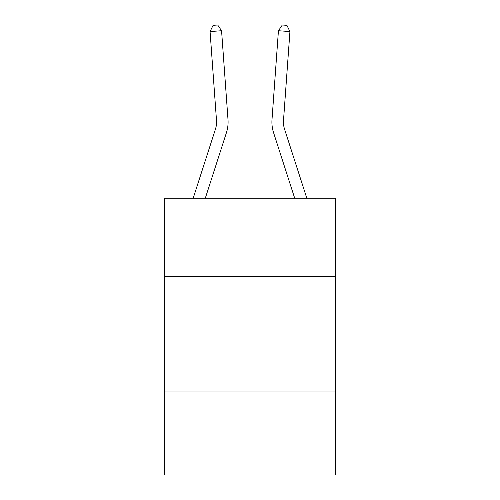 <?xml version="1.0" encoding="UTF-8"?>
<svg xmlns="http://www.w3.org/2000/svg" width="500" height="500" viewBox="0 0 500 500"><rect width="100%" height="100%" fill="white"/><g stroke="black" fill="none" stroke-linecap="round" stroke-linejoin="round"><path stroke-width="0.75" d="M335.344 276.631L335.344 198.206L164.656 198.206L164.656 276.631L335.344 276.631L335.344 475L164.656 475L164.656 276.631M335.344 391.962L164.656 391.962M228 119.594L221.569 30.731L228 119.594A34.6 34.6 135 0 1 226.419 132.706L205.306 198.206M215.444 129.169L193.188 198.206L215.444 129.169A23.069 23.069 -45 0 0 216.494 120.425L210.069 31.562L213.088 25.331L217.688 25L221.569 30.731L210.069 31.562M283.506 120.425A23.069 23.069 45 0 0 284.556 129.169L306.812 198.206L284.556 129.169A23.069 23.069 28.4 0 1 283.506 120.425L289.931 31.562L278.431 30.731L272 119.594A34.6 34.6 -135 0 0 273.581 132.706L294.694 198.206M278.431 30.731L282.312 25L286.913 25.331L289.931 31.562"/></g></svg>
